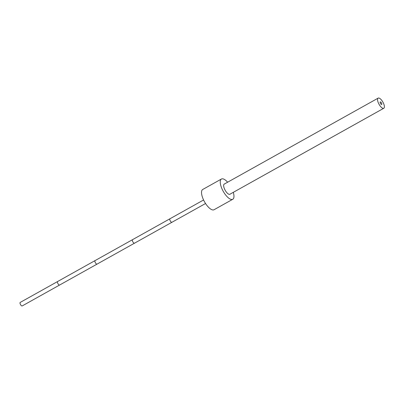 <?xml version="1.0" encoding="UTF-8"?>
<svg xmlns="http://www.w3.org/2000/svg" width="404" height="404" viewBox="0 0 404 404"><rect width="100%" height="100%" fill="white"/><g stroke="black" fill="none" stroke-linecap="round" stroke-linejoin="round"><path stroke-width="0.61" d="M227.629 182.209A11.605 4.439 60.8 0 0 221.442 179.017A11.605 4.439 60.8 0 0 222.124 189.143A11.605 4.439 -119.2 0 0 232.76 199.283A11.605 4.439 -119.2 0 0 233.29 192.339M230.174 194.077A5.848 2.237 -119.2 0 1 229.952 194.258A5.848 2.237 -119.2 0 1 224.594 189.148A5.848 2.237 60.8 0 1 224.25 184.042A5.848 2.237 60.8 0 1 224.518 183.946M221.442 179.017L202.722 189.476A11.605 4.439 60.8 0 0 203.404 199.601A11.605 4.439 -119.2 0 0 214.039 209.742L232.76 199.283M383.8 108.257A5.802 2.222 60.8 0 1 383.33 108.373A5.802 2.222 -119.2 0 1 378.745 103.732A5.802 2.222 -119.2 0 1 378.139 98.127A5.802 2.222 -119.2 0 1 378.609 98.01A5.802 2.222 60.8 0 1 383.194 102.646A5.802 2.222 60.8 0 1 383.8 108.257L229.684 194.354M381.558 104.484A1.449 0.556 -119.2 0 1 380.411 103.328A1.449 0.556 -119.2 0 1 380.265 101.924A1.449 0.556 -119.2 0 1 380.381 101.894A1.449 0.556 60.8 0 1 381.527 103.055A1.449 0.556 60.8 0 1 381.679 104.459A1.449 0.556 60.8 0 1 381.558 104.484M205.55 203.505L171.927 222.286A2.02 0.773 -119.2 0 1 171.766 222.326A2.02 0.773 -119.2 0 1 170.165 220.715A2.02 0.773 -119.2 0 1 169.958 218.761A2.02 0.773 -119.2 0 1 170.119 218.721M132.517 239.678A2.02 0.773 -119.2 0 0 132.729 241.627A2.02 0.773 -119.2 0 0 134.325 243.243A2.02 0.773 -119.2 0 1 132.729 241.627A2.02 0.773 -119.2 0 1 132.517 239.678L95.076 260.59A2.02 0.773 -119.2 0 0 95.288 262.544A2.02 0.773 -119.2 0 0 96.884 264.155A2.02 0.773 -119.2 0 1 95.288 262.544A2.02 0.773 -119.2 0 1 95.076 260.59L57.641 281.507A2.02 0.773 -119.2 0 0 57.848 283.462A2.02 0.773 -119.2 0 0 59.444 285.072A2.02 0.773 -119.2 0 1 57.848 283.462A2.02 0.773 -119.2 0 1 57.641 281.507L20.2 302.424A2.02 0.773 -119.2 0 0 20.412 304.374A2.02 0.773 -119.2 0 0 22.008 305.99A2.02 0.773 -119.2 0 0 22.169 305.949L59.61 285.032A2.02 0.773 -119.2 0 1 59.444 285.072A2.02 0.773 -119.2 0 0 59.61 285.032L97.046 264.12A2.02 0.773 -119.2 0 1 96.884 264.155A2.02 0.773 -119.2 0 0 97.046 264.12L134.487 243.203A2.02 0.773 -119.2 0 1 134.325 243.243A2.02 0.773 -119.2 0 0 134.487 243.203L171.927 222.286A2.02 0.773 -119.2 0 1 171.766 222.326A2.02 0.773 -119.2 0 1 170.165 220.715A2.02 0.773 -119.2 0 1 169.958 218.761L132.517 239.678A2.02 0.773 -119.2 0 1 132.679 239.638M378.139 98.127L224.023 184.224M203.581 199.98L169.958 218.761"/></g></svg>
